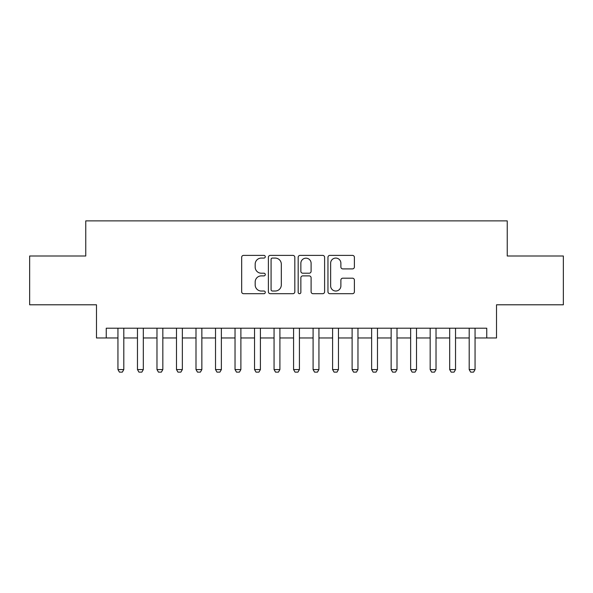 <?xml version="1.0" encoding="UTF-8"?>
<svg xmlns="http://www.w3.org/2000/svg" width="593" height="593" viewBox="0 0 593 593"><rect width="100%" height="100%" fill="white"/><g stroke="black" fill="none" stroke-linecap="round" stroke-linejoin="round"><path stroke-width="0.89" d="M265.279 256.732A1.342 1.342 0 0 0 263.937 255.39L243.59 255.39A1.912 1.912 0 0 0 241.67 257.31L241.67 291.786A1.912 1.912 0 0 0 243.59 293.698L263.937 293.698A1.342 1.342 0 0 0 265.279 292.364A1.342 1.342 0 0 0 263.937 291.022L261.305 291.022A6.13 6.13 0 0 1 255.175 284.892L255.175 282.016A6.13 6.13 0 0 1 261.305 275.886L263.937 275.886A1.342 1.342 0 0 0 265.279 274.544A1.342 1.342 0 0 0 263.937 273.21L261.305 273.21A6.13 6.13 0 0 1 255.175 267.08L255.175 264.204A6.13 6.13 0 0 1 261.305 258.074L263.937 258.074A1.342 1.342 0 0 0 265.279 256.732M352.479 268.896A1.912 1.912 0 0 0 354.392 266.983L354.392 257.31A1.912 1.912 0 0 0 352.479 255.39L329.878 255.39A1.912 1.912 0 0 0 327.959 257.31L327.959 291.786A1.912 1.912 0 0 0 329.878 293.698L352.479 293.698A1.912 1.912 0 0 0 354.392 291.786L354.392 280.104A1.912 1.912 0 0 0 352.479 278.184L342.806 278.184A1.912 1.912 0 0 0 340.886 280.104L340.886 285.893A5.122 5.122 0 0 1 335.764 291.022A5.122 5.122 0 0 1 330.642 285.893L330.642 263.196A5.122 5.122 0 0 1 335.764 258.074A5.122 5.122 0 0 1 340.886 263.196L340.886 266.983A1.912 1.912 0 0 0 342.806 268.896L352.479 268.896M106.243 337.966L106.243 328.211L486.757 328.211L486.757 337.966L496.519 337.966L496.519 304.795L563.35 304.795L563.35 256.006L507.245 256.006L507.245 220.885L85.755 220.885L85.755 256.006L29.65 256.006L29.65 304.795L96.481 304.795L96.481 337.966L117.948 337.966M294.825 257.31A1.912 1.912 0 0 0 292.905 255.39L270.304 255.39A1.912 1.912 0 0 0 268.392 257.31L268.392 291.786A1.912 1.912 0 0 0 270.304 293.698L292.905 293.698A1.912 1.912 0 0 0 294.825 291.786L294.825 257.31M300.095 255.39L322.696 255.39A1.912 1.912 0 0 1 324.608 257.31L324.608 291.786A1.912 1.912 0 0 1 322.696 293.698L313.022 293.698A1.912 1.912 0 0 1 311.103 291.786L311.103 277.806A1.912 1.912 0 0 0 309.19 275.886L302.771 275.886A1.912 1.912 0 0 0 300.859 277.806L300.859 292.364A1.342 1.342 0 0 1 299.517 293.698A1.342 1.342 0 0 1 298.175 292.364L298.175 257.31A1.912 1.912 0 0 1 300.095 255.39M123.804 337.966L137.465 337.966M143.321 337.966L156.975 337.966M162.83 337.966L176.492 337.966M182.347 337.966L196.001 337.966M201.857 337.966L215.518 337.966M221.374 337.966L235.028 337.966M240.884 337.966L254.545 337.966M260.401 337.966L274.062 337.966M279.911 337.966L293.572 337.966M299.428 337.966L313.089 337.966M318.938 337.966L332.599 337.966M338.455 337.966L352.116 337.966M357.972 337.966L371.626 337.966M377.482 337.966L391.143 337.966M396.999 337.966L410.652 337.966M416.508 337.966L430.17 337.966M436.025 337.966L449.679 337.966M455.535 337.966L469.196 337.966M475.052 337.966L486.757 337.966M272.417 258.074A1.342 1.342 0 0 0 271.075 259.415L271.075 289.68A1.342 1.342 0 0 0 272.417 291.022L275.189 291.022A6.13 6.13 0 0 0 281.319 284.892L281.319 264.204A6.13 6.13 0 0 0 275.189 258.074L272.417 258.074M311.103 263.292A5.122 5.122 0 0 0 305.981 258.17A5.122 5.122 0 0 0 300.859 263.292L300.859 271.29A1.912 1.912 0 0 0 302.771 273.21L309.19 273.21A1.912 1.912 0 0 0 311.103 271.29L311.103 263.292M123.804 328.211L123.804 369.58L122.343 372.115L119.415 372.115L117.948 369.58L117.948 328.211M117.948 369.58L123.804 369.58M143.321 328.211L143.321 369.58L141.853 372.115L138.925 372.115L137.465 369.58L137.465 328.211M137.465 369.58L143.321 369.58M162.83 328.211L162.83 369.58L161.37 372.115L158.442 372.115L156.975 369.58L156.975 328.211M156.975 369.58L162.83 369.58M182.347 328.211L182.347 369.58L180.88 372.115L177.952 372.115L176.492 369.58L176.492 328.211M176.492 369.58L182.347 369.58M201.857 328.211L201.857 369.58L200.397 372.115L197.469 372.115L196.001 369.58L196.001 328.211M196.001 369.58L201.857 369.58M221.374 328.211L221.374 369.58L219.907 372.115L216.979 372.115L215.518 369.58L215.518 328.211M215.518 369.58L221.374 369.58M240.884 328.211L240.884 369.58L239.424 372.115L236.496 372.115L235.028 369.58L235.028 328.211M235.028 369.58L240.884 369.58M260.401 328.211L260.401 369.58L258.933 372.115L256.006 372.115L254.545 369.58L254.545 328.211M254.545 369.58L260.401 369.58M279.911 328.211L279.911 369.58L278.451 372.115L275.523 372.115L274.062 369.58L274.062 328.211M274.062 369.58L279.911 369.58M299.428 328.211L299.428 369.58L297.96 372.115L295.04 372.115L293.572 369.58L293.572 328.211M293.572 369.58L299.428 369.58M318.938 328.211L318.938 369.58L317.477 372.115L314.549 372.115L313.089 369.58L313.089 328.211M313.089 369.58L318.938 369.58M338.455 328.211L338.455 369.58L336.994 372.115L334.067 372.115L332.599 369.58L332.599 328.211M332.599 369.58L338.455 369.58M357.972 328.211L357.972 369.58L356.504 372.115L353.576 372.115L352.116 369.58L352.116 328.211M352.116 369.58L357.972 369.58M377.482 328.211L377.482 369.58L376.021 372.115L373.093 372.115L371.626 369.58L371.626 328.211M371.626 369.58L377.482 369.58M396.999 328.211L396.999 369.58L395.531 372.115L392.603 372.115L391.143 369.58L391.143 328.211M391.143 369.58L396.999 369.58M416.508 328.211L416.508 369.58L415.048 372.115L412.12 372.115L410.652 369.58L410.652 328.211M410.652 369.58L416.508 369.58M436.025 328.211L436.025 369.58L434.558 372.115L431.63 372.115L430.17 369.58L430.17 328.211M430.17 369.58L436.025 369.58M455.535 328.211L455.535 369.58L454.075 372.115L451.147 372.115L449.679 369.58L449.679 328.211M449.679 369.58L455.535 369.58M475.052 328.211L475.052 369.58L473.585 372.115L470.657 372.115L469.196 369.58L469.196 328.211M469.196 369.58L475.052 369.58"/></g></svg>
